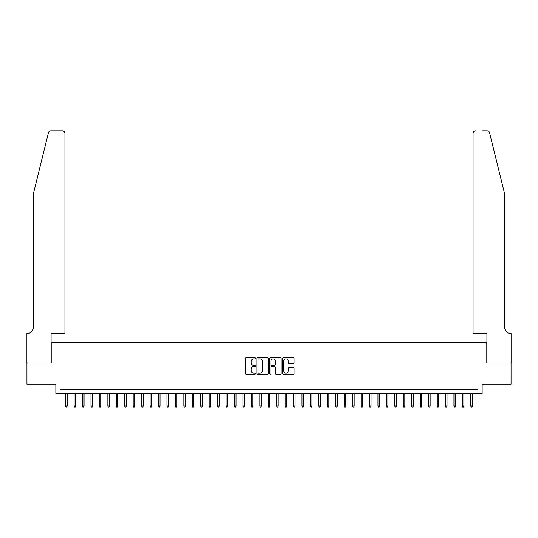 <?xml version="1.0" encoding="UTF-8"?>
<svg xmlns="http://www.w3.org/2000/svg" width="538" height="538" viewBox="0 0 538 538"><rect width="100%" height="100%" fill="white"/><g stroke="black" fill="none" stroke-linecap="round" stroke-linejoin="round"><path stroke-width="0.81" d="M255.496 358.288A0.578 0.578 0 0 0 254.911 357.709L246.108 357.709A0.827 0.827 0 0 0 245.281 358.537L245.281 373.446A0.827 0.827 0 0 0 246.108 374.28L254.911 374.28A0.578 0.578 0 0 0 255.496 373.695A0.578 0.578 0 0 0 254.911 373.116L253.775 373.116A2.65 2.65 0 0 1 251.125 370.467L251.125 369.223A2.65 2.65 0 0 1 253.775 366.573L254.911 366.573A0.578 0.578 0 0 0 255.496 365.995A0.578 0.578 0 0 0 254.911 365.41L253.775 365.41A2.65 2.65 0 0 1 251.125 362.76L251.125 361.516A2.65 2.65 0 0 1 253.775 358.866L254.911 358.866A0.578 0.578 0 0 0 255.496 358.288M293.217 363.547A0.827 0.827 0 0 0 294.044 362.72L294.044 358.537A0.827 0.827 0 0 0 293.217 357.709L283.439 357.709A0.827 0.827 0 0 0 282.611 358.537L282.611 373.446A0.827 0.827 0 0 0 283.439 374.28L293.217 374.28A0.827 0.827 0 0 0 294.044 373.446L294.044 368.395A0.827 0.827 0 0 0 293.217 367.568L289.034 367.568A0.827 0.827 0 0 0 288.2 368.395L288.2 370.904A2.219 2.219 0 0 1 285.987 373.116A2.219 2.219 0 0 1 283.768 370.904L283.768 361.085A2.219 2.219 0 0 1 285.987 358.866A2.219 2.219 0 0 1 288.2 361.085L288.2 362.72A0.827 0.827 0 0 0 289.034 363.547L293.217 363.547M477.926 393.426L482.149 393.426L482.149 384.139L511.06 384.139L511.06 363.036L486.789 363.036L486.789 342.78L51.211 342.78L51.211 363.036L26.94 363.036L26.94 384.139L55.851 384.139L55.851 393.426L477.926 393.426L477.926 389.203L60.074 389.203L60.074 393.426M268.274 358.537A0.827 0.827 0 0 0 267.447 357.709L257.668 357.709A0.827 0.827 0 0 0 256.841 358.537L256.841 373.446A0.827 0.827 0 0 0 257.668 374.28L267.447 374.28A0.827 0.827 0 0 0 268.274 373.446L268.274 358.537M270.553 357.709L280.332 357.709A0.827 0.827 0 0 1 281.159 358.537L281.159 373.446A0.827 0.827 0 0 1 280.332 374.28L276.149 374.28A0.827 0.827 0 0 1 275.315 373.446L275.315 367.4A0.827 0.827 0 0 0 274.488 366.573L271.717 366.573A0.827 0.827 0 0 0 270.883 367.4L270.883 373.695A0.578 0.578 0 0 1 270.305 374.28A0.578 0.578 0 0 1 269.726 373.695L269.726 358.537A0.827 0.827 0 0 1 270.553 357.709M258.583 358.866A0.578 0.578 0 0 0 257.998 359.445L257.998 372.538A0.578 0.578 0 0 0 258.583 373.116L259.78 373.116A2.65 2.65 0 0 0 262.436 370.467L262.436 361.516A2.65 2.65 0 0 0 259.78 358.866L258.583 358.866M275.315 361.126A2.219 2.219 0 0 0 273.102 358.907A2.219 2.219 0 0 0 270.883 361.126L270.883 364.582A0.827 0.827 0 0 0 271.717 365.41L274.488 365.41A0.827 0.827 0 0 0 275.315 364.582L275.315 361.126M67.163 406.002L66.826 407.105L65.986 407.105L65.649 406.002L67.163 406.002L67.163 393.426M65.649 406.002L65.649 393.426M48.413 132.825C49.059 131.433 49.059 131.433 48.413 132.825L33.275 194.211L33.275 327.581A5.911 5.911 0 0 1 27.364 333.493L26.9 333.493L26.9 363.036L51.083 363.036L51.083 333.493L64.93 333.493L64.93 133.431A2.535 2.535 0 0 0 62.395 130.895L50.875 130.895A2.535 2.535 0 0 0 48.413 132.825M55.387 130.895L62.395 130.895C63.921 131.057 64.768 131.904 64.93 133.431L64.93 333.493M33.275 327.581A5.911 5.911 0 0 1 27.364 333.493M500.084 175.388L489.587 132.825C488.941 131.433 488.941 131.433 489.587 132.825L504.725 194.211L504.725 327.581A5.911 5.911 0 0 0 510.636 333.493L511.1 333.493L511.1 363.036L486.917 363.036L486.917 333.493L473.07 333.493L473.07 133.431L473.07 333.493M482.613 130.895L487.125 130.895A2.535 2.535 0 0 1 489.587 132.825M475.605 130.895A2.535 2.535 0 0 0 473.07 133.431C473.232 131.904 474.079 131.057 475.605 130.895M504.725 327.581A5.911 5.911 0 0 0 510.636 333.493M75.609 406.002L75.266 407.105L74.426 407.105L74.089 406.002L75.609 406.002L75.609 393.426M74.089 406.002L74.089 393.426M84.049 406.002L83.713 407.105L82.865 407.105L82.529 406.002L84.049 406.002L84.049 393.426M82.529 406.002L82.529 393.426M92.489 406.002L92.153 407.105L91.305 407.105L90.969 406.002L92.489 406.002L92.489 393.426M90.969 406.002L90.969 393.426M100.929 406.002L100.593 407.105L99.752 407.105L99.409 406.002L100.929 406.002L100.929 393.426M99.409 406.002L99.409 393.426M109.375 406.002L109.032 407.105L108.192 407.105L107.856 406.002L109.375 406.002L109.375 393.426M107.856 406.002L107.856 393.426M117.815 406.002L117.479 407.105L116.632 407.105L116.295 406.002L117.815 406.002L117.815 393.426M116.295 406.002L116.295 393.426M126.255 406.002L125.919 407.105L125.072 407.105L124.735 406.002L126.255 406.002L126.255 393.426M124.735 406.002L124.735 393.426M134.695 406.002L134.359 407.105L133.518 407.105L133.175 406.002L134.695 406.002L134.695 393.426M133.175 406.002L133.175 393.426M143.142 406.002L142.799 407.105L141.958 407.105L141.622 406.002L143.142 406.002L143.142 393.426M141.622 406.002L141.622 393.426M151.582 406.002L151.245 407.105L150.398 407.105L150.062 406.002L151.582 406.002L151.582 393.426M150.062 406.002L150.062 393.426M160.021 406.002L159.685 407.105L158.838 407.105L158.502 406.002L160.021 406.002L160.021 393.426M158.502 406.002L158.502 393.426M168.461 406.002L168.125 407.105L167.278 407.105L166.941 406.002L168.461 406.002L168.461 393.426M166.941 406.002L166.941 393.426M176.901 406.002L176.565 407.105L175.724 407.105L175.381 406.002L176.901 406.002L176.901 393.426M175.381 406.002L175.381 393.426M185.348 406.002L185.005 407.105L184.164 407.105L183.828 406.002L185.348 406.002L185.348 393.426M183.828 406.002L183.828 393.426M193.788 406.002L193.451 407.105L192.604 407.105L192.268 406.002L193.788 406.002L193.788 393.426M192.268 406.002L192.268 393.426M202.227 406.002L201.891 407.105L201.044 407.105L200.708 406.002L202.227 406.002L202.227 393.426M200.708 406.002L200.708 393.426M210.667 406.002L210.331 407.105L209.49 407.105L209.148 406.002L210.667 406.002L210.667 393.426M209.148 406.002L209.148 393.426M219.114 406.002L218.771 407.105L217.93 407.105L217.594 406.002L219.114 406.002L219.114 393.426M217.594 406.002L217.594 393.426M227.554 406.002L227.218 407.105L226.37 407.105L226.034 406.002L227.554 406.002L227.554 393.426M226.034 406.002L226.034 393.426M235.994 406.002L235.657 407.105L234.81 407.105L234.474 406.002L235.994 406.002L235.994 393.426M234.474 406.002L234.474 393.426M244.434 406.002L244.097 407.105L243.257 407.105L242.914 406.002L244.434 406.002L244.434 393.426M242.914 406.002L242.914 393.426M252.88 406.002L252.537 407.105L251.697 407.105L251.36 406.002L252.88 406.002L252.88 393.426M251.36 406.002L251.36 393.426M261.32 406.002L260.984 407.105L260.136 407.105L259.8 406.002L261.32 406.002L261.32 393.426M259.8 406.002L259.8 393.426M269.76 406.002L269.424 407.105L268.576 407.105L268.24 406.002L269.76 406.002L269.76 393.426M268.24 406.002L268.24 393.426M278.2 406.002L277.864 407.105L277.016 407.105L276.68 406.002L278.2 406.002L278.2 393.426M276.68 406.002L276.68 393.426M286.64 406.002L286.303 407.105L285.463 407.105L285.12 406.002L286.64 406.002L286.64 393.426M285.12 406.002L285.12 393.426M295.086 406.002L294.743 407.105L293.903 407.105L293.566 406.002L295.086 406.002L295.086 393.426M293.566 406.002L293.566 393.426M303.526 406.002L303.19 407.105L302.343 407.105L302.006 406.002L303.526 406.002L303.526 393.426M302.006 406.002L302.006 393.426M311.966 406.002L311.63 407.105L310.782 407.105L310.446 406.002L311.966 406.002L311.966 393.426M310.446 406.002L310.446 393.426M320.406 406.002L320.07 407.105L319.229 407.105L318.886 406.002L320.406 406.002L320.406 393.426M318.886 406.002L318.886 393.426M328.853 406.002L328.51 407.105L327.669 407.105L327.333 406.002L328.853 406.002L328.853 393.426M327.333 406.002L327.333 393.426M337.292 406.002L336.956 407.105L336.109 407.105L335.773 406.002L337.292 406.002L337.292 393.426M335.773 406.002L335.773 393.426M345.732 406.002L345.396 407.105L344.549 407.105L344.212 406.002L345.732 406.002L345.732 393.426M344.212 406.002L344.212 393.426M354.172 406.002L353.836 407.105L352.995 407.105L352.652 406.002L354.172 406.002L354.172 393.426M352.652 406.002L352.652 393.426M362.619 406.002L362.276 407.105L361.435 407.105L361.099 406.002L362.619 406.002L362.619 393.426M361.099 406.002L361.099 393.426M371.059 406.002L370.722 407.105L369.875 407.105L369.539 406.002L371.059 406.002L371.059 393.426M369.539 406.002L369.539 393.426M379.498 406.002L379.162 407.105L378.315 407.105L377.979 406.002L379.498 406.002L379.498 393.426M377.979 406.002L377.979 393.426M387.938 406.002L387.602 407.105L386.755 407.105L386.418 406.002L387.938 406.002L387.938 393.426M386.418 406.002L386.418 393.426M396.378 406.002L396.042 407.105L395.201 407.105L394.858 406.002L396.378 406.002L396.378 393.426M394.858 406.002L394.858 393.426M404.825 406.002L404.482 407.105L403.641 407.105L403.305 406.002L404.825 406.002L404.825 393.426M403.305 406.002L403.305 393.426M413.265 406.002L412.928 407.105L412.081 407.105L411.745 406.002L413.265 406.002L413.265 393.426M411.745 406.002L411.745 393.426M421.705 406.002L421.368 407.105L420.521 407.105L420.185 406.002L421.705 406.002L421.705 393.426M420.185 406.002L420.185 393.426M430.144 406.002L429.808 407.105L428.968 407.105L428.625 406.002L430.144 406.002L430.144 393.426M428.625 406.002L428.625 393.426M438.591 406.002L438.248 407.105L437.407 407.105L437.071 406.002L438.591 406.002L438.591 393.426M437.071 406.002L437.071 393.426M447.031 406.002L446.695 407.105L445.847 407.105L445.511 406.002L447.031 406.002L447.031 393.426M445.511 406.002L445.511 393.426M455.471 406.002L455.135 407.105L454.287 407.105L453.951 406.002L455.471 406.002L455.471 393.426M453.951 406.002L453.951 393.426M463.911 406.002L463.574 407.105L462.734 407.105L462.391 406.002L463.911 406.002L463.911 393.426M462.391 406.002L462.391 393.426M472.351 406.002L472.014 407.105L471.174 407.105L470.837 406.002L472.351 406.002L472.351 393.426M470.837 406.002L470.837 393.426"/></g></svg>
